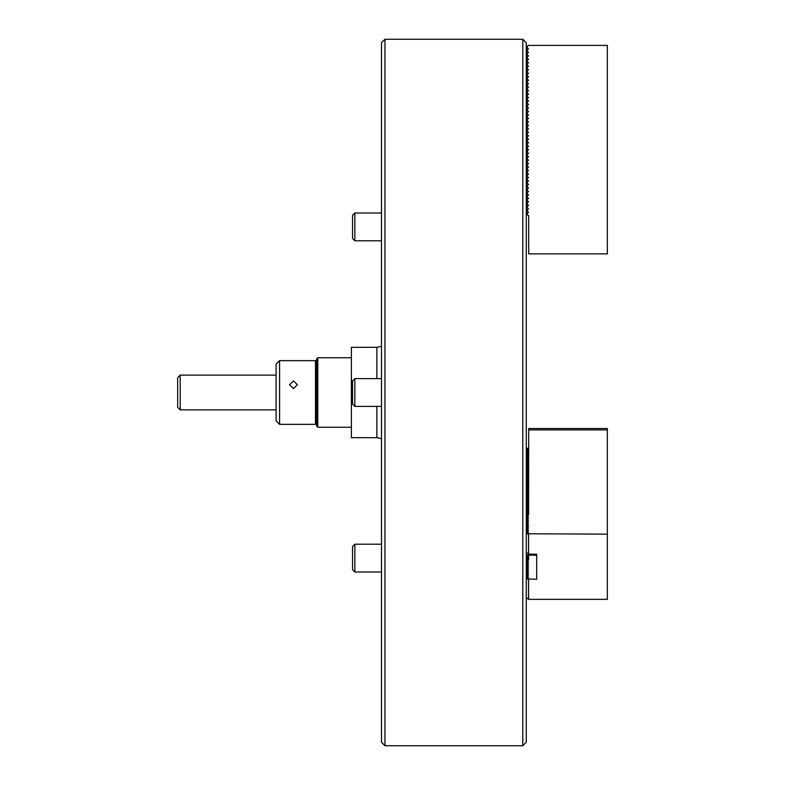 <?xml version="1.0" encoding="UTF-8"?>
<svg xmlns="http://www.w3.org/2000/svg" width="785" height="785" viewBox="0 0 785 785"><rect width="100%" height="100%" fill="white"/><g stroke="black" fill="none" stroke-linecap="round" stroke-linejoin="round"><path stroke-width="1.18" d="M526.274 42.724L526.274 742.276L522.8 745.75L522.8 39.25L526.274 42.724M384.974 745.75L381.5 742.276L381.5 42.724L384.974 39.25L384.974 745.75L522.8 745.75M376.869 406.394L376.869 437.667L351.386 437.667L351.386 347.333L376.869 347.333L381.5 346.362M526.274 214.256L527.432 214.923L527.432 212.921L526.274 213.589M526.274 210.782L527.432 211.45L527.432 209.448L526.274 210.115M526.274 207.309L527.432 207.976L527.432 205.974L526.274 206.641M526.274 203.835L527.432 204.502L527.432 202.501L526.274 203.168M526.274 200.361L527.432 201.029L527.432 199.017L526.274 199.694M526.274 196.888L527.432 197.555L527.432 195.543L526.274 196.221M526.274 193.414L527.432 194.081L527.432 192.07L526.274 192.737M526.274 189.931L527.432 190.608L527.432 188.596L526.274 189.263M526.274 186.457L527.432 187.134L527.432 185.123L526.274 185.79M526.274 182.983L527.432 183.651L527.432 181.649L526.274 182.316M526.274 179.51L527.432 180.177L527.432 178.175L526.274 178.843M526.274 176.036L527.432 176.703L527.432 174.702L526.274 175.369M526.274 172.563L527.432 173.23L527.432 171.228L526.274 171.895M526.274 169.089L527.432 169.756L527.432 167.755L526.274 168.422M526.274 165.615L527.432 166.283L527.432 164.271L526.274 164.948M526.274 162.142L527.432 162.809L527.432 160.797L526.274 161.475M526.274 158.668L527.432 159.335L527.432 157.324L526.274 157.991M526.274 155.185L527.432 155.862L527.432 153.85L526.274 154.517M526.274 151.711L527.432 152.388L527.432 150.377L526.274 151.044M526.274 148.237L527.432 148.905L527.432 146.903L526.274 147.57M526.274 144.764L527.432 145.431L527.432 143.429L526.274 144.097M526.274 141.29L527.432 141.957L527.432 139.956L526.274 140.623M526.274 137.817L527.432 138.484L527.432 136.482L526.274 137.149M526.274 134.343L527.432 135.01L527.432 133.008L526.274 133.676M526.274 130.869L527.432 131.537L527.432 129.525L526.274 130.202M526.274 127.396L527.432 128.063L527.432 126.051L526.274 126.728M526.274 123.922L527.432 124.589L527.432 122.578L526.274 123.245M526.274 120.439L527.432 121.116L527.432 119.104L526.274 119.771M526.274 116.965L527.432 117.642L527.432 115.63L526.274 116.298M526.274 113.491L527.432 114.159L527.432 112.157L526.274 112.824M526.274 110.018L527.432 110.685L527.432 108.683L526.274 109.35M526.274 106.544L527.432 107.211L527.432 105.21L526.274 105.877M526.274 103.07L527.432 103.738L527.432 101.736L526.274 102.403M526.274 99.597L527.432 100.264L527.432 98.262L526.274 98.93M526.274 96.123L527.432 96.79L527.432 94.789L526.274 95.456M526.274 92.65L527.432 93.317L527.432 91.305L526.274 91.982M526.274 89.176L527.432 89.843L527.432 87.832L526.274 88.499M526.274 85.702L527.432 86.37L527.432 84.358L526.274 85.025M526.274 82.219L527.432 82.896L527.432 80.884L526.274 81.552M526.274 78.745L527.432 79.413L527.432 77.411L526.274 78.078M526.274 75.272L527.432 75.939L527.432 73.937L526.274 74.604M526.274 71.798L527.432 72.465L527.432 70.464L526.274 71.131M526.274 68.324L527.432 68.992L527.432 66.99L526.274 67.657M526.274 64.851L527.432 65.518L527.432 63.516L526.274 64.184M526.274 61.377L527.432 62.044L527.432 60.043L526.274 60.71M526.274 57.904L527.432 58.571L527.432 56.559L526.274 57.236M526.274 54.43L527.432 55.097L527.432 53.086L526.274 53.753M526.274 50.956L527.432 51.624L527.432 49.612L526.274 50.279M527.432 214.923L528.697 215.659L528.697 253.879L607.345 253.879L607.345 45.402L528.59 45.402L526.274 46.806M527.432 49.612L528.531 48.984L527.432 48.15L527.432 46.138M527.432 53.086L528.531 52.458L527.432 51.624M527.432 56.559L528.531 55.931L527.432 55.097M527.432 60.043L528.531 59.405L527.432 58.571M527.432 63.516L528.531 62.878L527.432 62.044M527.432 66.99L528.531 66.352L527.432 65.518M527.432 70.464L528.531 69.826L527.432 68.992M527.432 73.937L528.531 73.299L527.432 72.465M527.432 77.411L528.531 76.773L527.432 75.939M527.432 80.884L528.531 80.256L527.432 79.413M527.432 84.358L528.531 83.73L527.432 82.896M527.432 87.832L528.531 87.204L527.432 86.37M527.432 91.305L528.531 90.677L527.432 89.843M527.432 94.789L528.531 94.151L527.432 93.317M527.432 98.262L528.531 97.625L527.432 96.79M527.432 101.736L528.531 101.098L527.432 100.264M527.432 105.21L528.531 104.572L527.432 103.738M527.432 108.683L528.531 108.045L527.432 107.211M527.432 112.157L528.531 111.519L527.432 110.685M527.432 115.63L528.531 114.993L527.432 114.159M527.432 119.104L528.531 118.476L527.432 117.642M527.432 122.578L528.531 121.95L527.432 121.116M527.432 126.051L528.531 125.423L527.432 124.589M527.432 129.525L528.531 128.897L527.432 128.063M527.432 133.008L528.531 132.371L527.432 131.537M527.432 136.482L528.531 135.844L527.432 135.01M527.432 139.956L528.531 139.318L527.432 138.484M527.432 143.429L528.531 142.792L527.432 141.957M527.432 146.903L528.531 146.265L527.432 145.431M527.432 150.377L528.531 149.739L527.432 148.905M527.432 153.85L528.531 153.222L527.432 152.388M527.432 157.324L528.531 156.696L527.432 155.862M527.432 160.797L528.531 160.169L527.432 159.335M527.432 164.271L528.531 163.643L527.432 162.809M527.432 167.755L528.531 167.117L527.432 166.283M527.432 171.228L528.531 170.59L527.432 169.756M527.432 174.702L528.531 174.064L527.432 173.23M527.432 178.175L528.531 177.538L527.432 176.703M527.432 181.649L528.531 181.011L527.432 180.177M527.432 185.123L528.531 184.485L527.432 183.651M527.432 188.596L528.531 187.968L527.432 187.134M527.432 192.07L528.531 191.442L527.432 190.608M527.432 195.543L528.531 194.915L527.432 194.081M527.432 199.017L528.531 198.389L527.432 197.555M527.432 202.501L528.531 201.863L527.432 201.029M527.432 205.974L528.531 205.336L527.432 204.502M527.432 209.448L528.531 208.81L527.432 207.976M527.432 212.921L528.531 212.284L527.432 211.45M526.274 47.473L527.432 48.15M316.64 426.088L316.64 358.912L317.797 357.754L317.797 427.246L316.64 426.088M293.472 388.585L289.537 384.709L293.472 380.951L297.417 384.709L293.472 388.585M316.64 423.193L315.482 424.351L315.482 360.649L279.578 360.649L279.578 424.351L276.104 420.878L276.104 364.122L279.578 360.649M180.207 409.868L177.655 407.327L177.655 377.673L180.207 375.132L180.207 409.868L276.104 409.868M354.859 240.799L352.543 238.483L352.543 215.316L354.859 213L354.859 240.799L381.5 240.799M354.859 406.394L352.543 404.079L352.543 380.921L354.859 378.605L354.859 406.394L381.5 406.394M354.859 572L352.543 569.684L352.543 546.517L354.859 544.201L354.859 572L381.5 572M536.695 554.2L536.695 579.281L536.695 554.2L528.59 554.2L526.274 552.503M607.345 534.143L607.345 429.905L528.697 429.905L528.697 449.02L527.432 449.383L527.432 450.384L528.59 450.757L527.432 451.12L527.432 452.121L528.59 452.494L527.432 452.857L527.432 453.858L528.59 454.23L527.432 454.593L527.432 455.594L528.59 455.967L527.432 456.33L527.432 457.331L528.59 457.704L527.432 458.067L527.432 459.078L528.59 459.441L527.432 459.804L527.432 460.815L528.59 461.178L527.432 461.541L527.432 462.551L528.59 462.914L527.432 463.278L527.432 464.288L528.59 464.651L527.432 465.014L527.432 466.025L528.59 466.388L527.432 466.761L527.432 467.762L528.59 468.125L527.432 468.498L527.432 469.499L528.59 469.862L527.432 470.235L527.432 471.236L528.59 471.599L527.432 471.971L527.432 472.972L528.59 473.335L527.432 473.708L527.432 474.709L528.59 475.072L527.432 475.445L527.432 476.446L528.59 476.809L527.432 477.182L527.432 478.183L528.59 478.546L527.432 478.919L527.432 479.92L528.59 480.292L527.432 480.655L527.432 481.656L528.59 482.029L527.432 482.392L527.432 483.393L528.59 483.766L527.432 484.129L527.432 485.13L528.59 485.503L527.432 485.866L527.432 486.867L528.59 487.24L527.432 487.603L527.432 488.604L528.59 488.976L527.432 489.34L527.432 490.34L528.59 490.713L527.432 491.076L527.432 492.077L528.59 492.45L527.432 492.813L527.432 493.814L528.59 494.187L527.432 494.55L527.432 495.561L528.59 495.924L527.432 496.287L527.432 497.298L528.59 497.661L527.432 498.024L527.432 499.034L528.59 499.397L527.432 499.76L527.432 500.771L528.59 501.134L527.432 501.507L527.432 502.508L528.59 502.871L527.432 503.244L527.432 504.245L528.59 504.608L527.432 504.981L527.432 505.982L528.59 506.345L527.432 506.717L527.432 507.718L528.59 508.081L527.432 508.454L527.432 509.455L528.59 509.818L527.432 510.191L527.432 511.192L528.59 511.555L527.432 511.928L527.432 512.929L528.59 513.292L527.432 513.665L527.432 514.666L528.59 515.029L527.432 515.402L527.432 516.402L528.59 516.775L527.432 517.138L527.432 518.139L528.59 518.512L527.432 518.875L527.432 519.876L528.59 520.249L527.432 520.612L527.432 521.613L528.59 521.986L527.432 522.349L527.432 523.35L528.59 523.723L527.432 524.086L527.432 525.087L528.59 525.459L527.432 525.822L527.432 526.823L528.59 527.196L527.432 527.559L527.432 528.56L528.59 528.933L527.432 529.296L527.432 530.307L528.59 530.67L527.432 531.033L527.432 532.044L528.59 532.407L527.432 532.77L527.432 533.78L607.345 534.143L607.345 599.338L528.59 599.338L526.274 597.64M527.432 449.383L526.274 450.718M526.274 451.051L527.432 450.384M527.432 451.12L526.274 452.454M526.274 452.788L527.432 452.121M527.432 452.857L526.274 454.191M526.274 454.535L527.432 453.858M527.432 454.593L526.274 455.928M526.274 456.271L527.432 455.594M527.432 456.33L526.274 457.675M526.274 458.008L527.432 457.331M527.432 458.067L526.274 459.411M526.274 459.745L527.432 459.078M527.432 459.804L526.274 461.148M526.274 461.482L527.432 460.815M527.432 461.541L526.274 462.885M526.274 463.219L527.432 462.551M527.432 463.278L526.274 464.622M526.274 464.955L527.432 464.288M527.432 465.014L526.274 466.359M526.274 466.692L527.432 466.025M527.432 466.761L526.274 468.096M526.274 468.429L527.432 467.762M527.432 468.498L526.274 469.832M526.274 470.166L527.432 469.499M527.432 470.235L526.274 471.569M526.274 471.903L527.432 471.236M527.432 471.971L526.274 473.306M526.274 473.64L527.432 472.972M527.432 473.708L526.274 475.043M526.274 475.376L527.432 474.709M527.432 475.445L526.274 476.78M526.274 477.113L527.432 476.446M527.432 477.182L526.274 478.516M526.274 478.85L527.432 478.183M527.432 478.919L526.274 480.253M526.274 480.587L527.432 479.92M527.432 480.655L526.274 481.99M526.274 482.324L527.432 481.656M527.432 482.392L526.274 483.727M526.274 484.06L527.432 483.393M527.432 484.129L526.274 485.464M526.274 485.797L527.432 485.13M527.432 485.866L526.274 487.2M526.274 487.534L527.432 486.867M527.432 487.603L526.274 488.937M526.274 489.271L527.432 488.604M527.432 489.34L526.274 490.674M526.274 491.017L527.432 490.34M527.432 491.076L526.274 492.421M526.274 492.754L527.432 492.077M527.432 492.813L526.274 494.158M526.274 494.491L527.432 493.814M527.432 494.55L526.274 495.894M526.274 496.228L527.432 495.561M527.432 496.287L526.274 497.631M526.274 497.965L527.432 497.298M527.432 498.024L526.274 499.368M526.274 499.702L527.432 499.034M527.432 499.76L526.274 501.105M526.274 501.438L527.432 500.771M527.432 501.507L526.274 502.842M526.274 503.175L527.432 502.508M527.432 503.244L526.274 504.578M526.274 504.912L527.432 504.245M527.432 504.981L526.274 506.315M526.274 506.649L527.432 505.982M527.432 506.717L526.274 508.052M526.274 508.386L527.432 507.718M527.432 508.454L526.274 509.789M526.274 510.122L527.432 509.455M528.001 555.162L527.432 556.33L528.59 556.693L527.432 557.065L527.432 558.066L528.59 558.429L527.432 558.802L527.432 559.803L528.59 560.166L527.432 560.539L527.432 561.54L528.59 561.903L527.432 562.276L527.432 563.277L528.59 563.64L527.432 564.013L527.432 565.014L528.59 565.386L527.432 565.749L527.432 566.75L528.59 567.123L527.432 567.486L527.432 568.487L528.59 568.86L527.432 569.223L527.432 570.224L528.59 570.597L527.432 570.96L527.432 571.961L528.59 572.334L527.432 572.697L527.432 573.698L528.59 574.07L527.432 574.434L527.432 575.434L528.59 575.807L527.432 576.17L527.432 577.171L528.59 577.544L527.432 577.907L527.432 578.908L536.695 579.281M527.432 555.329L526.274 556.663M526.274 556.997L527.432 556.33M527.432 510.191L526.274 511.526M526.274 511.859L527.432 511.192M527.432 557.065L526.274 558.4M526.274 558.734L527.432 558.066M527.432 511.928L526.274 513.262M526.274 513.596L527.432 512.929M527.432 558.802L526.274 560.137M526.274 560.47L527.432 559.803M527.432 513.665L526.274 514.999M526.274 515.333L527.432 514.666M527.432 560.539L526.274 561.874M526.274 562.207L527.432 561.54M527.432 515.402L526.274 516.736M526.274 517.07L527.432 516.402M527.432 562.276L526.274 563.61M526.274 563.944L527.432 563.277M527.432 517.138L526.274 518.473M526.274 518.807L527.432 518.139M527.432 564.013L526.274 565.347M526.274 565.681L527.432 565.014M527.432 518.875L526.274 520.21M526.274 520.543L527.432 519.876M527.432 565.749L526.274 567.084M526.274 567.418L527.432 566.75M527.432 520.612L526.274 521.946M526.274 522.28L527.432 521.613M527.432 567.486L526.274 568.821M526.274 569.154L527.432 568.487M527.432 522.349L526.274 523.683M526.274 524.017L527.432 523.35M527.432 569.223L526.274 570.558M526.274 570.891L527.432 570.224M527.432 524.086L526.274 525.42M526.274 525.764L527.432 525.087M527.432 570.96L526.274 572.294M526.274 572.628L527.432 571.961M527.432 525.822L526.274 527.157M526.274 527.5L527.432 526.823M527.432 572.697L526.274 574.031M526.274 574.365L527.432 573.698M527.432 527.559L526.274 528.904M526.274 529.237L527.432 528.56M527.432 574.434L526.274 575.768M526.274 576.111L527.432 575.434M527.432 529.296L526.274 530.64M526.274 530.974L527.432 530.307M527.432 576.17L526.274 577.515M526.274 577.848L527.432 577.171M527.432 531.033L526.274 532.377M526.274 532.711L527.432 532.044M527.432 577.907L526.274 579.252M526.274 579.585L527.432 578.908M527.432 532.77L526.274 534.114M526.274 534.448L527.432 533.78M528.59 534.143L528.59 554.2M528.59 579.281L528.59 599.338M528.697 447.627L528.59 515.029M526.274 449.334L528.59 447.627M607.345 429.905L607.345 428.512L528.697 428.512L528.697 429.905M376.869 378.605L376.869 347.333M528.531 579.232L528.531 599.289M528.531 534.094L528.531 554.151M528.531 449.069L528.531 447.676M384.974 39.25L522.8 39.25M376.869 437.667L381.5 438.638M526.274 80.148L528.59 80.148M526.274 149.641L528.59 149.641M354.859 213L381.5 213L354.859 213M351.386 427.246L317.797 427.246M351.386 357.754L317.797 357.754M315.482 424.351L279.578 424.351M316.64 361.807L315.482 360.649M180.207 375.132L276.104 375.132M354.859 378.605L381.5 378.605M354.859 544.201L381.5 544.201L354.859 544.201L352.543 546.517M526.274 555.162L536.695 555.162M528.59 555.162L528.59 560.166"/></g></svg>
